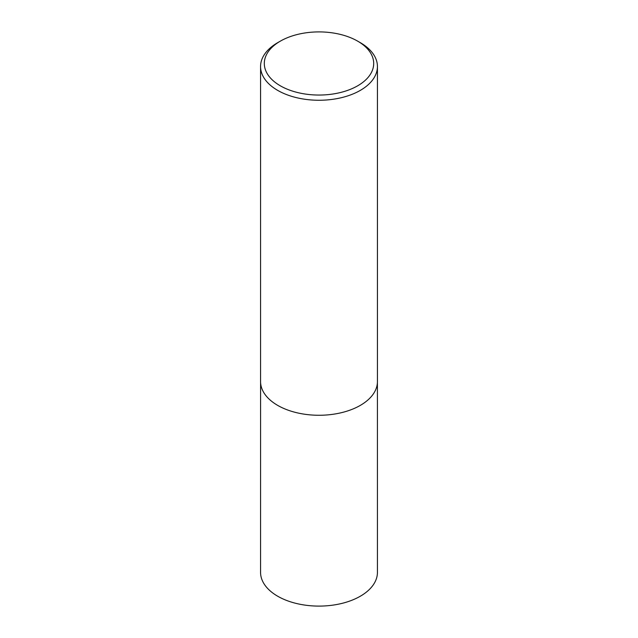 <?xml version="1.0" encoding="UTF-8"?>
<svg xmlns="http://www.w3.org/2000/svg" width="638" height="638" viewBox="0 0 638 638"><rect width="100%" height="100%" fill="white"/><g stroke="black" fill="none" stroke-linecap="round" stroke-linejoin="round"><path stroke-width="0.96" d="M360.318 42.674L357.671 41.151A54.693 31.573 180 0 1 357.671 85.803A54.693 31.573 180 0 1 280.329 85.803A54.693 31.573 180 0 1 280.329 41.151A54.693 31.573 180 0 1 357.671 41.151L360.318 42.674A58.433 33.734 180 0 1 377.433 66.527A58.433 33.734 180 0 1 319 100.262A58.433 33.734 180 0 1 260.567 66.527A58.433 33.734 180 0 1 277.682 42.674L280.329 41.151M377.433 66.527L377.433 381.532A58.433 33.734 180 0 1 319 415.266A58.433 33.734 180 0 1 260.567 381.532L260.567 66.527M377.409 382.417L377.433 572.366A58.433 33.734 180 0 1 319 606.1A58.433 33.734 180 0 1 260.567 572.366L260.591 382.417"/></g></svg>
